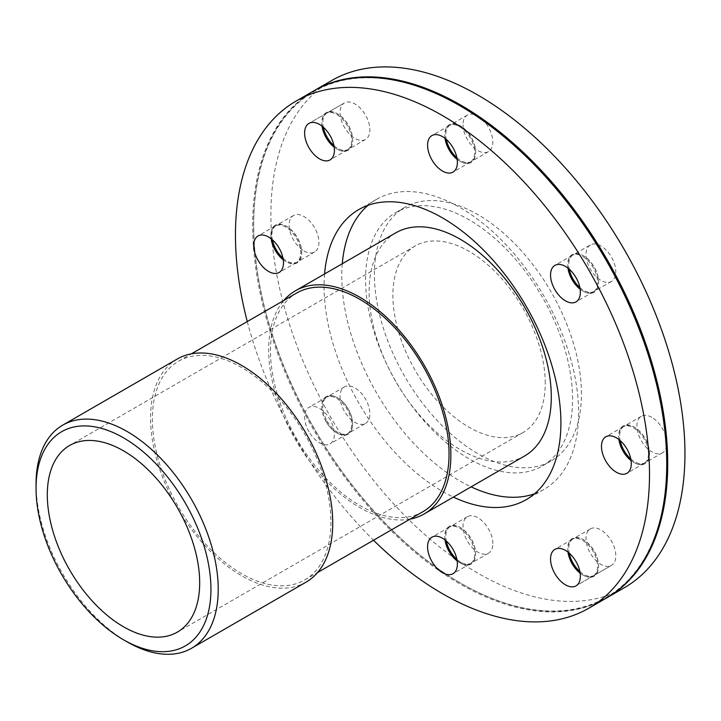 <?xml version="1.0" encoding="UTF-8"?>
<svg xmlns="http://www.w3.org/2000/svg" width="721" height="721" viewBox="0 0 721 721"><rect width="100%" height="100%" fill="white"/><g stroke="black" fill="none" stroke-linecap="round" stroke-linejoin="round"><path stroke-width="0.54" stroke-dasharray="3.6 2.7" d="M410.087 519.111A128.825 74.38 60 0 1 295.367 439.567A128.825 74.38 60 0 1 283.84 300.45M422.903 511.712A126.247 72.884 60 0 1 296.655 438.828A126.247 72.884 60 0 1 296.655 293.05M330.912 522.13A126.247 72.884 60 0 1 304.767 579.918A126.247 72.884 60 0 1 178.52 507.034A126.247 72.884 60 0 1 178.52 361.257A126.247 72.884 60 0 1 275.801 395.081A126.247 72.884 60 0 1 330.912 522.13M177.231 359.022A128.825 74.38 -120 0 0 177.231 507.773A128.825 74.38 -120 0 0 306.046 582.153M36.05 484.106A128.825 74.38 -120 0 0 127.139 641.879M395.793 232.838A128.825 74.38 -120 0 0 395.793 381.589A128.825 74.38 -120 0 0 524.618 455.969M568.076 552.187A21.783 12.572 60 0 1 567.769 548.492A21.783 12.572 60 0 1 583.172 539.605A21.783 12.572 60 0 1 598.574 566.282A21.783 12.572 60 0 1 594.059 576.25A21.783 12.572 60 0 1 583.172 575.178A21.783 12.572 60 0 1 580.126 573.06M567.986 552.124A21.08 12.167 60 0 1 567.769 549.069A21.08 12.167 60 0 1 572.132 539.416A21.08 12.167 60 0 1 593.212 551.592A21.08 12.167 60 0 1 593.212 575.935L593.212 575.935A21.08 12.167 60 0 1 582.676 574.889A21.08 12.167 60 0 1 580.135 573.168M579.864 571.546A21.08 12.167 -120 0 0 594.203 575.358A21.08 12.167 -120 0 0 598.574 565.706A21.08 12.167 -120 0 0 583.668 539.894A21.08 12.167 -120 0 0 573.123 538.848A21.08 12.167 -120 0 0 569.257 553.178M594.203 575.358L611.435 565.408A21.08 12.167 -120 0 0 611.435 565.408A21.08 12.167 -120 0 0 611.435 541.074A21.08 12.167 -120 0 0 590.355 528.899A21.08 12.167 -120 0 0 590.355 553.241A21.08 12.167 -120 0 0 611.435 565.417L594.203 575.358M445.109 540.011A21.783 12.572 60 0 1 444.803 536.316A21.783 12.572 60 0 1 460.205 527.421A21.783 12.572 60 0 1 475.608 554.098A21.783 12.572 60 0 1 460.205 562.993L460.205 562.993A21.783 12.572 60 0 1 457.159 560.884M445.019 539.939A21.08 12.167 60 0 1 444.803 536.893A21.08 12.167 60 0 1 449.165 527.24A21.08 12.167 60 0 1 470.245 539.407A21.08 12.167 60 0 1 470.245 563.75A21.08 12.167 60 0 1 459.71 562.704L460.205 562.993L459.71 562.704A21.08 12.167 60 0 1 457.168 560.992M456.898 559.361A21.08 12.167 -120 0 0 460.701 562.137A21.08 12.167 -120 0 0 471.237 563.173A21.08 12.167 -120 0 0 475.608 553.53A21.08 12.167 -120 0 0 460.701 527.709A21.08 12.167 -120 0 0 450.156 526.663A21.08 12.167 -120 0 0 446.29 540.993M326.343 421.686A21.783 12.572 60 0 1 321.836 406.509A21.783 12.572 60 0 1 337.239 397.613A21.783 12.572 60 0 1 352.641 424.29A21.783 12.572 60 0 1 337.239 433.186A21.783 12.572 60 0 1 326.343 421.686M326.198 421.776A21.08 12.167 60 0 1 321.836 407.077A21.08 12.167 60 0 1 326.198 397.433A21.08 12.167 60 0 1 347.279 409.6A21.08 12.167 60 0 1 347.279 433.943A21.08 12.167 60 0 1 336.743 432.897A21.08 12.167 60 0 1 326.198 421.776M327.19 421.199A21.08 12.167 -120 0 0 348.27 433.366A21.08 12.167 -120 0 0 352.641 423.723A21.08 12.167 -120 0 0 337.734 397.902A21.08 12.167 -120 0 0 327.19 396.856A21.08 12.167 -120 0 0 327.19 421.199M271.204 238.804A21.783 12.572 60 0 1 270.898 235.109A21.783 12.572 60 0 1 286.3 226.214A21.783 12.572 60 0 1 301.702 252.891A21.783 12.572 60 0 1 286.3 261.786A21.783 12.572 60 0 1 283.254 259.677M271.114 238.741A21.08 12.167 60 0 1 270.898 235.686L270.898 235.109M270.898 235.686A21.08 12.167 60 0 1 275.269 226.034A21.08 12.167 60 0 1 296.349 238.2A21.08 12.167 60 0 1 296.349 262.543A21.08 12.167 60 0 1 285.804 261.498A21.08 12.167 60 0 1 283.272 259.785M282.993 258.163A21.08 12.167 -120 0 0 297.34 261.975A21.08 12.167 -120 0 0 301.702 252.323A21.08 12.167 -120 0 0 286.796 226.502A21.08 12.167 -120 0 0 276.26 225.457A21.08 12.167 -120 0 0 271.889 235.109A21.08 12.167 -120 0 0 272.385 239.787M322.143 126.22A21.783 12.572 60 0 1 321.836 122.525A21.783 12.572 60 0 1 326.343 112.557A21.783 12.572 60 0 1 337.239 113.63A21.783 12.572 60 0 1 352.641 140.316A21.783 12.572 60 0 1 337.239 149.202A21.783 12.572 60 0 1 334.193 147.093M322.053 126.157A21.08 12.167 60 0 1 321.836 123.102A21.08 12.167 60 0 1 326.198 113.449L326.198 113.449A21.08 12.167 60 0 1 347.279 125.616A21.08 12.167 60 0 1 347.279 149.959A21.08 12.167 60 0 1 336.743 148.914A21.08 12.167 60 0 1 334.202 147.201M333.931 145.579A21.08 12.167 -120 0 0 348.27 149.391A21.08 12.167 -120 0 0 352.641 139.739A21.08 12.167 -120 0 0 337.734 113.918A21.08 12.167 -120 0 0 327.19 112.873A21.08 12.167 -120 0 0 323.323 127.202M327.19 112.873L344.422 102.932A21.08 12.167 -120 0 0 344.422 127.275A21.08 12.167 -120 0 0 365.502 139.441A21.08 12.167 -120 0 0 365.502 115.099A21.08 12.167 -120 0 0 344.422 102.932L327.19 112.873M445.109 138.405A21.783 12.572 60 0 1 444.803 134.71A21.783 12.572 60 0 1 460.205 125.814L460.205 125.814A21.783 12.572 60 0 1 475.608 152.492A21.783 12.572 60 0 1 460.205 161.387A21.783 12.572 60 0 1 457.159 159.269M445.019 138.333A21.08 12.167 60 0 1 444.803 135.278A21.08 12.167 60 0 1 449.165 125.625A21.08 12.167 60 0 1 459.71 126.671A21.08 12.167 60 0 1 473.481 145.245A21.08 12.167 60 0 1 470.245 162.144A21.08 12.167 60 0 1 459.71 161.098A21.08 12.167 60 0 1 457.168 159.386M456.898 157.755A21.08 12.167 -120 0 0 471.237 161.567A21.08 12.167 -120 0 0 475.608 151.915A21.08 12.167 -120 0 0 460.701 126.103A21.08 12.167 -120 0 0 450.156 125.057A21.08 12.167 -120 0 0 446.29 139.387M460.701 126.103L460.205 125.814L460.701 126.103M568.076 268.212A21.783 12.572 60 0 1 567.769 264.517A21.783 12.572 60 0 1 583.172 255.622A21.783 12.572 60 0 1 594.059 267.121A21.783 12.572 60 0 1 598.574 282.299A21.783 12.572 60 0 1 583.172 291.194A21.783 12.572 60 0 1 580.126 289.085M567.986 268.14A21.08 12.167 60 0 1 567.769 265.085A21.08 12.167 60 0 1 572.132 255.441A21.08 12.167 60 0 1 593.212 267.608A21.08 12.167 60 0 1 593.212 291.951A21.08 12.167 60 0 1 582.676 290.905A21.08 12.167 60 0 1 580.135 289.193M579.864 287.562A21.08 12.167 -120 0 0 594.203 291.374A21.08 12.167 -120 0 0 598.574 281.722A21.08 12.167 -120 0 0 594.203 267.031A21.08 12.167 -120 0 0 583.668 255.91A21.08 12.167 -120 0 0 573.123 254.864A21.08 12.167 -120 0 0 569.257 269.194M492.831 543.58A21.08 12.167 -120 0 0 483.629 522.365A21.08 12.167 -120 0 0 467.388 516.723A21.08 12.167 -120 0 0 464.153 533.612A21.08 12.167 -120 0 0 477.924 552.187A21.08 12.167 -120 0 0 488.468 553.232A21.08 12.167 -120 0 0 492.831 543.58M365.502 423.425A21.08 12.167 -120 0 0 365.502 399.083A21.08 12.167 -120 0 0 344.422 386.916A21.08 12.167 -120 0 0 344.422 411.249A21.08 12.167 -120 0 0 365.502 423.425L348.27 433.366M304.028 250.98A21.08 12.167 -120 0 0 314.563 252.026A21.08 12.167 -120 0 0 314.563 227.683A21.08 12.167 -120 0 0 293.483 215.516A21.08 12.167 -120 0 0 289.121 225.168A21.08 12.167 -120 0 0 304.028 250.98M463.017 124.76A21.08 12.167 -120 0 0 472.219 145.975A21.08 12.167 -120 0 0 488.468 151.626A21.08 12.167 -120 0 0 491.695 134.728A21.08 12.167 -120 0 0 477.924 116.153A21.08 12.167 -120 0 0 467.388 115.108A21.08 12.167 -120 0 0 463.017 124.76M590.355 244.924A21.08 12.167 -120 0 0 590.355 269.257A21.08 12.167 -120 0 0 611.435 281.433A21.08 12.167 -120 0 0 611.435 257.091A21.08 12.167 -120 0 0 590.355 244.924L573.123 254.864M619.006 439.603A21.783 12.572 60 0 1 618.699 435.908A21.783 12.572 60 0 1 634.101 427.021A21.783 12.572 60 0 1 649.504 453.698A21.783 12.572 60 0 1 634.101 462.594A21.783 12.572 60 0 1 631.055 460.476M618.915 439.54A21.08 12.167 60 0 1 618.699 436.484A21.08 12.167 60 0 1 623.07 426.832A21.08 12.167 60 0 1 639.311 432.483A21.08 12.167 60 0 1 648.512 453.698A21.08 12.167 60 0 1 644.15 463.351A21.08 12.167 60 0 1 633.606 462.305A21.08 12.167 60 0 1 631.073 460.584M630.794 458.962A21.08 12.167 -120 0 0 645.142 462.774A21.08 12.167 -120 0 0 649.504 453.121A21.08 12.167 -120 0 0 634.606 427.31A21.08 12.167 -120 0 0 624.062 426.264A21.08 12.167 -120 0 0 620.186 440.594M649.504 453.121L649.504 453.698M651.829 417.36A21.08 12.167 -120 0 0 641.284 416.314A21.08 12.167 -120 0 0 641.284 440.657A21.08 12.167 -120 0 0 662.365 452.833A21.08 12.167 -120 0 0 666.736 443.181A21.08 12.167 -120 0 0 651.829 417.36M593.212 575.935L575.989 585.876L593.212 575.935M308.976 431.717A21.08 12.167 60 0 1 308.976 407.374A21.08 12.167 60 0 1 330.056 419.55A21.08 12.167 60 0 1 330.056 443.884L330.056 443.884A21.08 12.167 60 0 1 308.976 431.717M326.198 113.449L308.976 123.39L326.198 113.449M545.247 383.275A107.744 62.204 -120 0 0 498.22 274.845A107.744 62.204 -120 0 0 415.197 245.978A107.744 62.204 -120 0 0 415.197 370.387A107.744 62.204 -120 0 0 522.932 432.6A107.744 62.204 -120 0 0 545.247 383.275M572.573 399.046A146.39 84.519 -120 0 0 508.675 251.728A146.39 84.519 -120 0 0 395.874 212.515A146.39 84.519 -120 0 0 395.865 381.544A146.39 84.519 -120 0 0 542.255 466.063A146.39 84.519 -120 0 0 572.573 399.046M581.441 393.936A146.39 84.519 -120 0 0 517.534 246.618A146.39 84.519 -120 0 0 404.733 207.396A146.39 84.519 -120 0 0 404.733 376.434A146.39 84.519 -120 0 0 551.114 460.953A146.39 84.519 -120 0 0 581.441 393.936M331.534 80.617A292.78 169.038 -120 0 0 331.534 418.694A292.78 169.038 -120 0 0 624.314 587.723M313.815 90.855A292.78 169.038 -120 0 0 253.675 224.591A292.78 169.038 -120 0 0 460.701 583.172A292.78 169.038 -120 0 0 606.586 597.952M459.962 105.78A292.077 168.633 -120 0 0 253.675 225.168A292.077 168.633 -120 0 0 460.196 582.883A292.077 168.633 -120 0 0 666.736 463.927M313.32 91.134A292.78 169.038 -120 0 0 313.32 429.211A292.78 169.038 -120 0 0 606.091 598.241M247.276 321.557A292.78 169.038 -120 0 0 373.523 540.227M324.567 273.962A167.47 96.686 -120 0 0 453.392 497.093M534.603 493.741A167.47 96.686 -120 0 0 543.94 489.433A167.47 96.686 -120 0 0 578.621 412.772A167.47 96.686 -120 0 0 505.52 244.239A167.47 96.686 -120 0 0 376.47 199.375A167.47 96.686 -120 0 0 368.08 205.305M342.286 263.733A167.47 96.686 -120 0 0 471.11 486.855M304.767 579.918L317.582 572.519M178.52 361.257L191.335 353.858M582.676 574.889L583.172 575.178M567.769 549.069L567.769 548.492M583.668 539.894L583.172 539.605M598.574 565.706L598.574 566.282M444.803 536.893L444.803 536.316M460.701 527.709L460.205 527.421M475.608 553.53L475.608 554.098M336.743 432.897L337.239 433.186M321.836 407.077L321.836 406.509M337.734 397.902L337.239 397.613M352.641 423.723L352.641 424.29M285.804 261.498L286.3 261.786M286.796 226.502L286.3 226.214M301.702 252.323L301.702 252.891M336.743 148.914L337.239 149.202M321.836 123.102L321.836 122.525M337.734 113.918L337.239 113.63M352.641 139.739L352.641 140.316M459.71 161.098L460.205 161.387M444.803 135.278L444.803 134.71M475.608 151.915L475.608 152.492M582.676 290.905L583.172 291.194M567.769 265.085L567.769 264.517M583.668 255.91L583.172 255.622M598.574 281.722L598.574 282.299M590.355 528.899L573.123 538.848M467.388 516.723L450.156 526.663M488.468 553.232L471.237 563.173M344.422 386.916L327.19 396.856M293.483 215.516L276.26 225.457M314.563 252.026L297.34 261.975M365.502 139.441L348.27 149.391M467.388 115.108L450.156 125.057M488.468 151.626L471.237 161.567M611.435 281.433L594.203 291.374M633.606 462.305L634.101 462.594M618.699 436.484L618.699 435.908M634.606 427.31L634.101 427.021M641.284 416.314L624.062 426.264M662.365 452.833L645.142 462.774M572.132 539.416L554.909 549.366M449.165 527.24L431.942 537.181M470.245 563.75L453.022 573.7M326.198 397.433L308.976 407.374M347.279 433.943L330.056 443.884M275.269 226.034L258.037 235.974M296.349 262.543L279.117 272.493M347.279 149.959L330.056 159.909M449.165 125.625L431.942 135.575M470.245 162.144L453.022 172.085M572.132 255.441L554.909 265.382M593.212 291.951L575.989 301.892M623.07 426.832L605.847 436.782M644.15 463.351L626.928 473.291M415.197 245.978L69.631 445.488M522.932 432.6L177.366 632.11M404.733 207.396L395.874 212.515M551.114 460.953L542.255 466.063M460.196 582.883L460.701 583.172M253.675 225.168L253.675 224.591M376.47 199.375L358.752 209.604M543.94 489.433L526.213 499.671"/><path stroke-width="1.08" d="M283.84 300.45A128.825 74.38 60 0 1 295.376 290.815A128.825 74.38 60 0 1 394.639 325.333A128.825 74.38 60 0 1 450.877 454.969A128.825 74.38 60 0 1 424.191 513.947A128.825 74.38 60 0 1 410.087 519.111M191.335 353.858L296.655 293.05A126.247 72.884 60 0 1 393.945 326.874A126.247 72.884 60 0 1 449.048 453.924A126.247 72.884 60 0 1 422.903 511.712L317.582 572.519M123.498 639.77L127.139 641.879A128.825 74.38 -120 0 0 191.552 648.26L306.046 582.153A128.825 74.38 -120 0 0 332.732 523.185A128.825 74.38 -120 0 0 276.504 393.54A128.825 74.38 -120 0 0 177.231 359.022L62.727 425.129A128.825 74.38 -120 0 0 36.05 484.106L36.05 488.315A123.67 71.397 60 0 1 123.498 437.827A123.67 71.397 60 0 1 210.947 589.282A123.67 71.397 60 0 1 123.498 639.77A123.67 71.397 60 0 1 36.05 488.315M191.552 648.26A128.825 74.38 -120 0 0 218.229 589.282A128.825 74.38 -120 0 0 162 459.647A128.825 74.38 -120 0 0 62.727 425.129M424.191 513.947L524.618 455.969A128.825 74.38 -120 0 0 551.295 396.992A128.825 74.38 -120 0 0 495.066 267.356A128.825 74.38 -120 0 0 395.793 232.838L295.376 290.815M199.681 582.784A107.744 62.204 -120 0 0 152.654 474.355A107.744 62.204 -120 0 0 69.631 445.488A107.744 62.204 -120 0 0 69.622 569.905A107.744 62.204 -120 0 0 177.366 632.11A107.744 62.204 -120 0 0 199.681 582.784M580.126 573.06A21.783 12.572 60 0 1 568.076 552.187M580.135 573.168A21.08 12.167 60 0 1 567.986 552.124M569.257 553.178A21.08 12.167 -120 0 0 579.864 571.546M457.159 560.884A21.783 12.572 60 0 1 445.109 540.011M457.168 560.992A21.08 12.167 60 0 1 445.019 539.939M446.29 540.993A21.08 12.167 -120 0 0 456.898 559.361M283.254 259.677A21.783 12.572 60 0 1 271.204 238.804M283.272 259.785A21.08 12.167 60 0 1 271.114 238.741M272.385 239.787A21.08 12.167 -120 0 0 282.993 258.163M334.193 147.093A21.783 12.572 60 0 1 322.143 126.22M334.202 147.201A21.08 12.167 60 0 1 322.053 126.157M323.323 127.202A21.08 12.167 -120 0 0 333.931 145.579M457.159 159.269A21.783 12.572 60 0 1 445.109 138.405M457.168 159.386A21.08 12.167 60 0 1 445.019 138.333M446.29 139.387A21.08 12.167 -120 0 0 456.898 157.755M580.126 289.085A21.783 12.572 60 0 1 568.076 268.212M580.135 289.193A21.08 12.167 60 0 1 567.986 268.14M569.257 269.194A21.08 12.167 -120 0 0 579.864 287.562M631.055 460.476A21.783 12.572 60 0 1 619.006 439.603M631.073 460.584A21.08 12.167 60 0 1 618.915 439.54M620.186 440.594A21.08 12.167 -120 0 0 630.794 458.962M575.989 585.876L575.989 585.876A21.08 12.167 60 0 1 554.909 573.709A21.08 12.167 60 0 1 554.909 549.366A21.08 12.167 60 0 1 575.989 561.533A21.08 12.167 60 0 1 575.989 585.876M442.478 572.654A21.08 12.167 60 0 1 428.707 554.079A21.08 12.167 60 0 1 431.942 537.181A21.08 12.167 60 0 1 448.183 542.832A21.08 12.167 60 0 1 457.384 564.047A21.08 12.167 60 0 1 453.022 573.7A21.08 12.167 60 0 1 442.478 572.654M253.675 245.627A21.08 12.167 60 0 1 258.037 235.974A21.08 12.167 60 0 1 279.117 248.15A21.08 12.167 60 0 1 279.117 272.493A21.08 12.167 60 0 1 268.582 271.447A21.08 12.167 60 0 1 253.675 245.627M308.976 123.39L308.976 123.39A21.08 12.167 60 0 1 330.056 135.566A21.08 12.167 60 0 1 330.056 159.909A21.08 12.167 60 0 1 308.976 147.733A21.08 12.167 60 0 1 308.976 123.39M442.478 136.62A21.08 12.167 60 0 1 456.249 155.195A21.08 12.167 60 0 1 453.022 172.085A21.08 12.167 60 0 1 436.782 166.443A21.08 12.167 60 0 1 427.58 145.227A21.08 12.167 60 0 1 431.942 135.575A21.08 12.167 60 0 1 442.478 136.62M575.989 277.549A21.08 12.167 60 0 1 575.989 301.892A21.08 12.167 60 0 1 554.909 289.725A21.08 12.167 60 0 1 554.909 265.382L554.909 265.382A21.08 12.167 60 0 1 575.989 277.549M631.29 463.639A21.08 12.167 60 0 1 626.928 473.291A21.08 12.167 60 0 1 605.847 461.125A21.08 12.167 60 0 1 605.847 436.782A21.08 12.167 60 0 1 616.383 437.827A21.08 12.167 60 0 1 631.29 463.639M606.586 597.952A292.78 169.038 -120 0 0 607.091 597.673L624.314 587.723A292.78 169.038 -120 0 0 684.95 453.698A292.78 169.038 -120 0 0 557.153 159.053A292.78 169.038 -120 0 0 331.534 80.617L314.311 90.567A292.78 169.038 -120 0 0 313.815 90.855M607.091 597.673A292.78 169.038 -120 0 0 667.727 463.639A292.78 169.038 -120 0 0 539.93 169.002A292.78 169.038 -120 0 0 314.311 90.567M666.736 463.927A292.077 168.633 -120 0 0 666.736 463.639A292.077 168.633 -120 0 0 460.205 105.924A292.077 168.633 -120 0 0 459.962 105.78M666.736 463.639L666.736 464.216A292.78 169.038 -120 0 0 459.71 105.636A292.78 169.038 -120 0 0 313.32 91.134L296.097 101.084A292.78 169.038 -120 0 0 247.276 321.557M373.523 540.227A292.78 169.038 -120 0 0 588.868 608.191L606.091 598.241A292.78 169.038 -120 0 0 666.736 464.216M588.868 608.191A292.78 169.038 -120 0 0 649.504 474.157A292.78 169.038 -120 0 0 521.707 179.52A292.78 169.038 -120 0 0 296.097 101.084M453.392 497.093A167.47 96.686 -120 0 0 526.213 499.671A167.47 96.686 -120 0 0 560.902 423.002A167.47 96.686 -120 0 0 487.802 254.468A167.47 96.686 -120 0 0 358.752 209.604A167.47 96.686 -120 0 0 324.567 273.962M368.08 205.305A167.47 96.686 -120 0 0 342.286 263.733M471.11 486.855A167.47 96.686 -120 0 0 534.603 493.741M460.205 105.924L459.71 105.636"/></g></svg>
